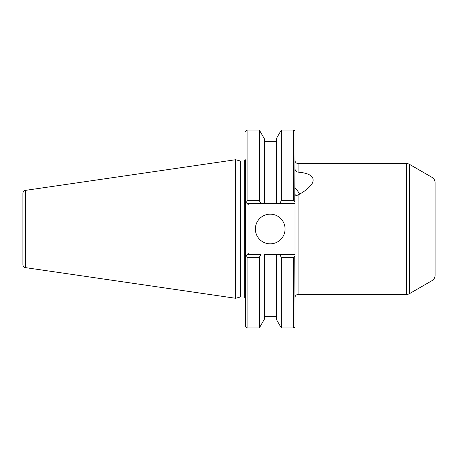 <?xml version="1.0" encoding="UTF-8"?>
<svg xmlns="http://www.w3.org/2000/svg" width="458" height="458" viewBox="0 0 458 458"><rect width="100%" height="100%" fill="white"/><g stroke="black" fill="none" stroke-linecap="round" stroke-linejoin="round"><path stroke-width="0.69" d="M235.624 298.272L25.568 267.638L25.568 190.362L235.624 159.727L235.624 298.272L240.565 296.944L244.274 296.944L245.517 298.192L245.517 256.085L245.517 326.399L245.517 201.915L247.08 203.472L245.957 202.356M25.568 190.362A3.114 3.114 0 0 0 22.9 193.448L22.9 264.552A3.114 3.114 0 0 0 25.568 267.638M22.9 229L22.9 257.516M244.274 296.944L244.274 161.056L240.565 161.056L240.565 296.944M244.274 161.056L245.517 159.808L245.517 201.915M294.998 203.472L276.294 203.472L279.712 203.472L281.315 200.667L293.441 200.667L294.998 201.732L294.998 131.102L294.998 205.029L248.637 205.029L247.08 203.472L264.358 203.472L260.946 203.472L259.337 200.667L259.337 130.043L247.08 130.043L247.08 200.667L245.58 201.795M260.07 256.051L260.946 254.528L247.08 254.528L245.58 256.205L248.637 252.971L294.998 252.971L294.998 205.029M294.998 256.268L294.998 326.897L294.998 254.528L276.294 254.528L279.712 254.528L281.315 257.333L281.315 327.957L293.441 327.957L293.441 257.333L294.998 256.268M294.998 252.971L294.998 254.528M294.998 151.117L294.998 160.432C295.181 162.321 296.223 163.363 298.118 163.546L298.118 172.139C316.575 173.645 314.646 181.723 309.98 186.286C307.444 189.183 303.488 192.074 298.118 194.948C296.194 195.824 295.152 195.497 294.998 193.969M294.998 300.608L294.998 315.528M285.065 229A14.845 14.845 0 0 0 270.22 214.155A14.845 14.845 0 0 0 255.375 229A14.845 14.845 0 0 0 270.22 243.845A14.845 14.845 0 0 0 285.065 229M259.337 327.957L259.337 257.333L247.08 257.333L247.08 327.957L259.337 327.957L264.358 319.26L264.358 254.528L276.294 254.528L276.294 319.26L281.315 327.957M293.441 257.333L281.315 257.333M279.901 254.86L280.582 256.051M259.337 130.043L264.358 138.74L264.358 203.472L276.294 203.472L276.294 138.74L281.315 130.043L281.315 200.667M247.08 200.667L259.337 200.667M245.957 255.644L245.58 256.205L247.08 257.333M260.946 254.528L259.337 257.333M294.998 169.071C295.187 170.817 296.229 171.836 298.118 172.139M294.998 187.671A17.301 4.534 -138.2 0 1 299.584 194.163M431.986 280.668L431.986 177.332A6.235 6.235 0 0 1 435.1 182.731L435.1 275.269A6.235 6.235 0 0 1 431.986 280.668L409.555 293.618A6.235 6.235 0 0 1 406.435 294.454L298.118 294.454C296.223 294.637 295.181 295.679 294.998 297.568M406.435 294.454L406.435 163.546L298.118 163.546M406.435 163.546A6.235 6.235 0 0 1 409.555 164.382L431.986 177.332M294.998 326.897L294.792 256.554M294.792 201.446L294.998 131.102M293.441 200.667L293.441 130.043L294.792 130.822M298.118 194.948L298.118 294.454M409.555 293.618L409.555 164.382M240.565 161.056L235.624 159.727M247.08 130.043L245.517 131.601M281.315 130.043L293.441 130.043M247.08 327.957L245.517 326.399M264.358 316.741L276.294 316.741M264.358 141.259L276.294 141.259M293.441 327.957L294.792 327.178"/></g></svg>
